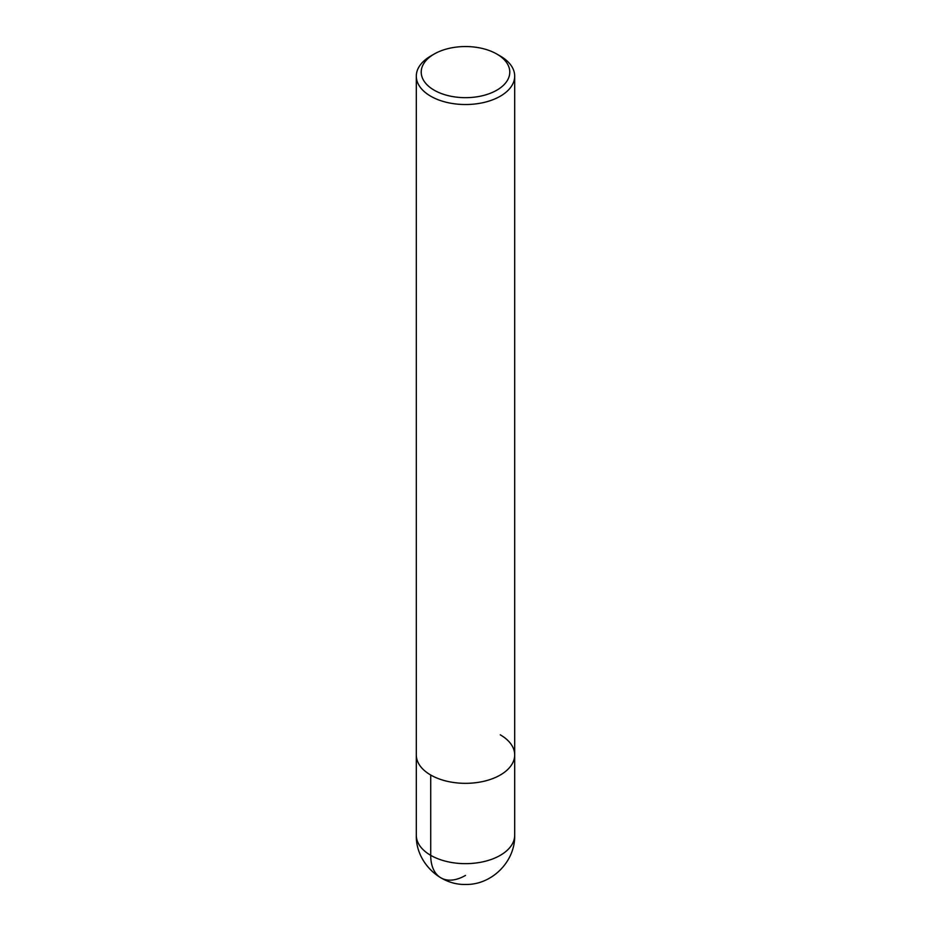 <?xml version="1.0" encoding="UTF-8"?>
<svg xmlns="http://www.w3.org/2000/svg" width="931" height="931" viewBox="0 0 931 931"><rect width="100%" height="100%" fill="white"/><g stroke="black" fill="none" stroke-linecap="round" stroke-linejoin="round"><path stroke-width="1.4" d="M496.805 54.033L496.805 54.033A44.269 25.556 180 0 1 496.805 90.191A44.269 25.556 180 0 1 434.195 90.191A44.269 25.556 180 0 1 434.195 54.033A44.269 25.556 180 0 1 496.805 54.033L500.284 56.046A49.192 28.395 180 0 1 514.692 76.133A49.192 28.395 180 0 1 465.5 104.528A49.192 28.395 180 0 1 416.308 76.121A49.192 28.395 180 0 1 430.716 56.046L434.195 54.033M500.284 734.838A49.192 28.395 180 0 1 514.692 754.925A49.192 28.395 180 0 1 465.5 783.332A49.192 28.395 180 0 1 416.308 754.925L416.308 76.133M514.692 76.133L514.692 754.925A49.192 28.395 180 0 1 465.5 783.332A49.192 28.395 180 0 1 416.308 754.925L416.308 835.258A49.192 28.395 180 0 0 465.5 863.654A49.192 28.395 180 0 0 514.692 835.258C515.367 861.338 492.103 884.916 465.849 884.45C439.351 885.311 415.61 861.582 416.308 835.258M430.716 775.011L430.716 855.345A49.192 28.407 120 0 0 465.5 875.419M514.692 754.925L514.692 835.258"/></g></svg>
